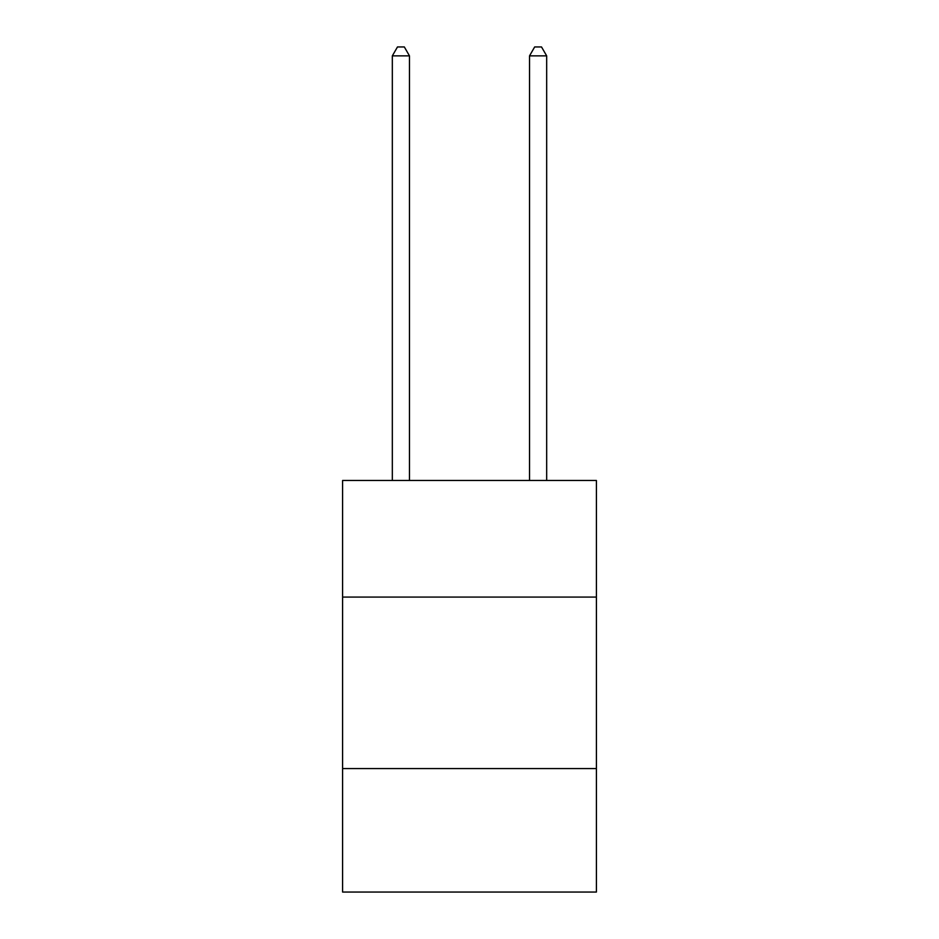 <?xml version="1.0" encoding="UTF-8"?>
<svg xmlns="http://www.w3.org/2000/svg" width="939" height="939" viewBox="0 0 939 939"><rect width="100%" height="100%" fill="white"/><g stroke="black" fill="none" stroke-linecap="round" stroke-linejoin="round"><path stroke-width="1.41" d="M596.406 597.087L596.406 480.475L342.594 480.475L342.594 597.087L596.406 597.087L596.406 892.05L342.594 892.05L342.594 597.087M596.406 768.583L342.594 768.583M409.474 480.475L409.474 55.871L392.326 55.871L392.326 480.475M392.326 55.871L397.479 46.95L404.333 46.95L409.474 55.871M546.674 480.475L546.674 55.871L529.526 55.871L529.526 480.475M529.526 55.871L534.667 46.95L541.521 46.95L546.674 55.871"/></g></svg>

